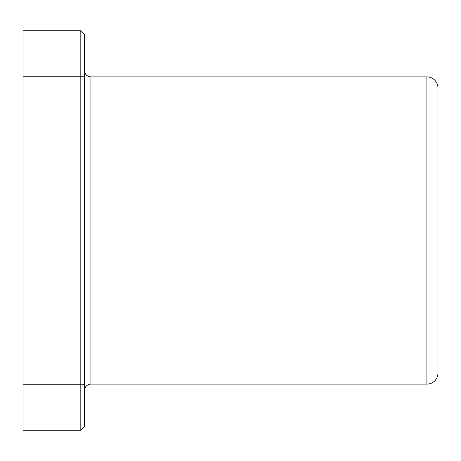 <?xml version="1.0" encoding="UTF-8"?>
<svg xmlns="http://www.w3.org/2000/svg" width="461" height="461" viewBox="0 0 461 461"><rect width="100%" height="100%" fill="white"/><g stroke="black" fill="none" stroke-linecap="round" stroke-linejoin="round"><path stroke-width="0.69" d="M426.892 76.878A11.058 11.058 0 0 1 437.95 87.942L437.95 373.058A11.058 11.058 0 0 1 426.892 384.122L426.892 76.878L90.892 76.878A6.391 6.391 0 0 1 84.501 70.487M426.892 384.122L90.892 384.122A6.391 6.391 0 0 0 84.501 390.513M84.501 34.477L84.501 426.523L80.813 430.205L80.813 30.795L84.501 34.477M80.813 30.795L23.05 30.795L23.05 430.205L80.813 430.205M90.892 76.878L90.892 384.122M23.05 384.243L84.501 384.243M23.05 76.757L84.501 76.757"/></g></svg>
